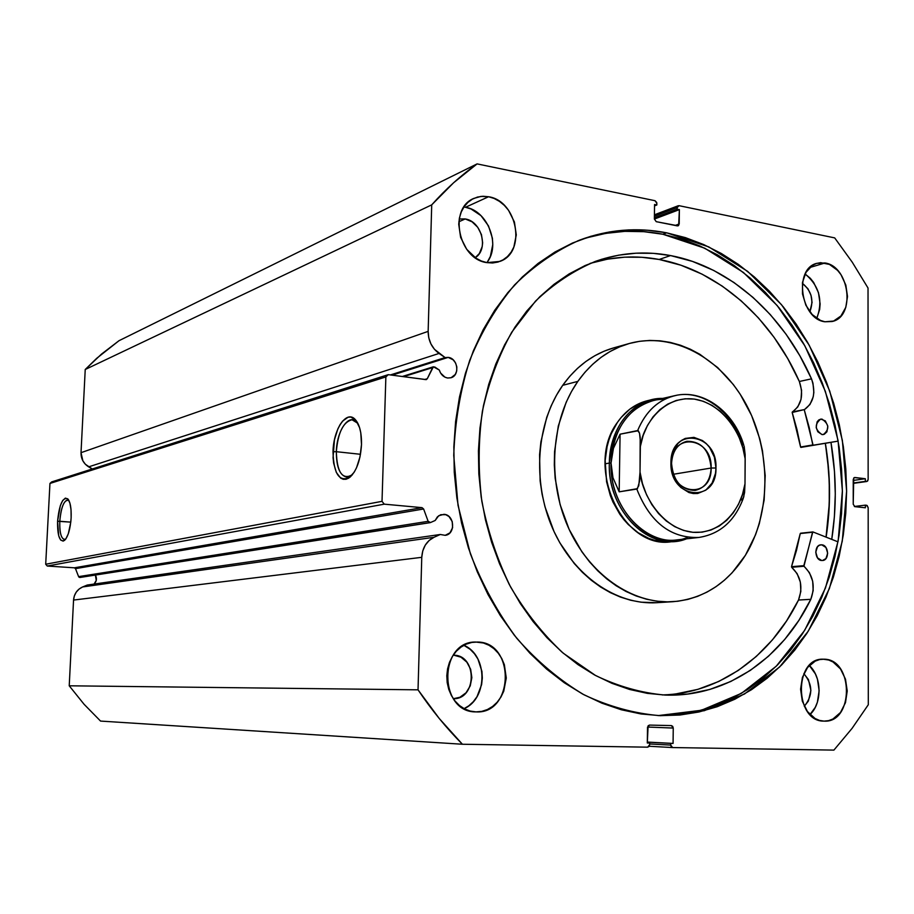 <?xml version="1.0" encoding="UTF-8"?>
<svg xmlns="http://www.w3.org/2000/svg" width="914" height="914" viewBox="0 0 914 914"><rect width="100%" height="100%" fill="white"/><g stroke="black" fill="none" stroke-linecap="round" stroke-linejoin="round"><path stroke-width="1.37" d="M79.758 577.477L429.74 522.659L79.061 577.225L78.615 576.631L428.14 521.323L429.237 522.534L430.517 522.534L428.14 521.323L423.616 508.984L428.14 521.323L78.615 576.631L79.758 577.477M678.108 225.827L679.216 223.976L675.172 225.45L679.216 223.976L679.376 209.626L654.367 219.052L679.376 209.626L677.148 209.169L654.378 217.761L677.148 209.169L677.16 207.569L654.401 216.195L677.16 207.569L679.056 205.684L834.688 237.891L852.248 262.192L868.026 288.024L868.151 479.507L866.815 481.507L853.23 483.038L865.352 481.37L865.341 478.73L853.23 480.421L865.341 478.73L854.27 477.588L853.23 479.507L853.219 504.265L854.887 506.664L865.364 507.784L865.364 505.145L854.339 506.482L865.364 505.145L866.518 505.271L868.174 507.647L868.3 704.74L852.065 728.378L833.899 750.108L672.567 747.561L670.727 745.093L670.739 743.379L647.318 742.157L673.07 743.425L647.318 742.077L673.07 743.425L673.252 728.07L647.546 727.041L673.252 728.07L671.367 725.59L649.511 725.088L647.512 727.487L647.306 742.979L649.66 743.025L647.306 742.899L649.66 743.025L649.637 744.739L647.638 747.172L462.415 744.247L100.551 721.077L84.111 704.317L69.224 685.797L418.029 689.83L439.211 718.45L462.415 744.247C446.272 727.978 431.477 709.847 418.029 689.83L421.765 557.323L73.554 600.064L421.765 557.323L418.029 689.83L69.224 685.797L73.554 600.064C74.137 593.86 77.164 589.484 82.637 586.948L434.001 537.295L429.134 540.471L425.284 545.121L422.759 550.891L421.765 557.323C422.417 547.76 426.484 541.088 434.001 537.295L82.637 586.948L87.241 585.051L440.308 534.484L434.001 537.295L440.308 534.484L445.209 535.33L449.962 532.839L452.601 527.675L452.236 521.563L449.014 516.547L445.769 514.685L440.731 514.708L437.383 516.867L435.178 520.477L430.517 522.534L435.178 520.477L438.686 515.747L443.987 514.319C454.635 514.742 455.766 534.37 445.187 535.33L440.308 534.484L87.241 585.051L82.637 586.948L79.084 589.062L76.25 592.123L74.354 595.894L73.554 600.064L69.224 685.797L84.111 704.317L100.551 721.077L462.415 744.247L647.638 747.172L649.043 746.475L649.637 744.739L649.66 743.025L647.306 742.979L648.117 725.773L649.511 725.088L671.344 725.59L672.704 726.344L673.252 728.07L673.07 743.425L670.739 743.379L670.727 745.093L671.276 746.829L672.635 747.561L833.899 750.108L852.065 728.378L868.3 704.74L868.174 507.647L867.146 505.499L865.364 505.145L865.364 507.784L854.887 506.664L853.219 504.265L853.722 477.999L854.898 477.496L865.341 478.73L865.352 481.37L866.506 481.507L867.672 481.004L868.151 479.507L868.026 288.024L852.248 262.192L834.688 237.891L679.056 205.684L677.731 206.073L677.16 207.569L677.148 209.169L679.376 209.626L678.645 225.472L677.32 225.884L656.229 221.668L654.367 218.994L654.561 204.519L656.835 204.987L656.72 202.485L654.995 200.703L477.097 163.892L453.573 182.789L431.716 204.862L428.152 331.371L428.769 337.792L430.928 343.927L434.447 349.297L445.095 357.568L448.203 357.385C457.857 358.231 460.142 375.585 450.888 377.779L447.643 378.019C443.576 377.219 440.788 374.569 439.303 370.056L434.824 367.017L432.859 367.085L427.295 378.704L426.141 379.641L388.244 374.66L385.868 376.922L382.018 501.34L384.257 504.162L422.017 507.647L423.616 508.984L75.496 568.657L78.615 576.631L75.496 568.657L74.354 567.811L75.496 568.657L423.616 508.984L422.017 507.647L384.257 504.162L47.265 566.04L74.354 567.811L422.017 507.647L74.354 567.811L47.265 566.04L45.7 564.235L47.265 566.04L384.257 504.162L382.018 501.34L385.868 376.922L49.95 483.449L45.7 564.235L382.018 501.34L45.7 564.235L49.95 483.449L51.675 481.918L49.95 483.449L385.868 376.922L388.244 374.66L426.29 379.607L427.295 378.704L424.599 379.516L427.295 378.704L433.407 366.777L439.303 370.056L440.559 372.992L444.935 377.174L447.643 378.019L451.128 377.699L455.275 374.454L456.714 370.924L456.829 366.914L455.583 363.018L453.173 359.83L448.203 357.385L392.072 375.174L448.203 357.385L445.095 357.568L390.381 374.946L445.095 357.568L439.051 353.444C431.876 348.097 428.243 340.739 428.152 331.371L81.015 452.681L82.877 460.839L85.368 464.255L92.268 468.985L88.658 466.86L439.051 353.444L88.658 466.86C83.517 463.547 80.969 458.817 81.015 452.681L85.23 369.496L81.015 452.681L428.152 331.371L431.716 204.862C445.746 189.095 460.873 175.431 477.097 163.892L119.003 340.705L101.477 354.118L85.23 369.496L431.716 204.862L85.23 369.496L96.701 358.322L119.003 340.705L477.097 163.892L654.995 200.703L656.858 203.388L656.835 204.987L654.538 205.879L656.835 204.987L654.561 204.519L654.367 218.994L656.229 221.668L678.097 225.827M94.039 584.069C96.678 581.441 97.124 578.436 95.387 575.055L96.256 580.481L94.051 584.069M68.847 500.381C64.266 499.398 61.238 506.367 59.776 521.277L57.571 521.277C59.261 504.517 62.655 497.022 67.727 498.816C70.332 501.877 71.463 508.218 71.132 517.85L70.789 522.123L59.776 521.277C60.884 508.435 63.477 501.306 67.579 499.901L68.847 500.381M357.865 423.331L356.723 421.982C348.737 413.059 336.66 431.1 336.341 451.699L333.004 451.745C333.359 429.374 346.44 409.712 355.123 419.389C359.556 424.336 361.681 432.722 361.498 444.547L359.99 456.874L356.494 467.831L354.164 472.241L348.805 478.068L345.995 479.279L343.241 479.29L340.648 478.113L336.329 472.447L333.656 463.192L333.062 457.64L334.455 439.783L337.803 429.043L340.054 424.644L342.567 421.126L348.063 417.241L350.827 417.035L355.866 420.212L359.602 427.729L360.779 432.79L361.498 444.547C360.562 459.845 356.711 470.744 349.971 477.222C339.345 482.455 333.69 473.966 333.004 451.745L336.341 451.699C337.986 432.619 343.207 421.96 352.016 419.743L357.865 423.331M360.493 454.292L336.341 451.699L360.493 454.292M825.376 443.279C830.643 474.869 830.895 506.162 826.13 537.146L828.678 515.245L829.546 493.4L828.769 471.418L825.376 443.279M831.751 539.374C836.687 507.339 836.424 474.994 830.975 442.342L800.915 447.392L830.975 442.342L834.471 471.373L835.282 494.04L834.402 516.581L831.751 539.374M666.694 232.83L708.784 246.906L747.572 271.321L781.47 304.648L809.187 345.184L829.741 391.078L842.365 440.399L846.615 491.126L842.262 541.225L829.364 588.593L808.273 631.174L779.642 666.957L744.487 694.023L704.214 710.715L660.594 715.685L640.988 713.96L621.349 709.778L601.869 703.163L582.778 694.137L564.269 682.735L546.572 669.059L529.892 653.213L514.422 635.356L500.381 615.67L487.916 594.363L477.211 571.65L468.391 547.806L461.581 523.105L456.851 497.833L454.258 472.287L453.847 446.775L455.595 421.583L459.479 397.019L465.432 373.346L473.361 350.85L483.175 329.76L494.714 310.28L507.83 292.629L522.351 276.953L538.118 263.392L554.912 252.047L572.564 242.998L590.855 236.28L609.615 231.928L628.626 229.917L647.718 230.237L666.694 232.83L685.409 237.629L703.666 244.552L721.34 253.486L738.272 264.329L754.347 276.942L769.417 291.212L783.389 306.99L796.174 324.127L807.656 342.476L817.779 361.864L826.473 382.155L833.659 403.165L839.303 424.736L843.359 446.706L845.804 468.893L846.615 491.126L845.77 513.245L843.279 535.067L839.143 556.409L833.385 577.122L826.028 597.002L817.116 615.899L806.696 633.631L794.849 650.037L781.63 664.958L767.154 678.222L751.525 689.693L734.845 699.233L717.25 706.705L698.902 711.995L679.959 715.022L660.045 715.673C634.362 713.548 608.998 706.579 583.977 694.777C559.596 680.245 537.181 661.405 516.741 638.258C497.89 612.963 482.432 584.8 470.39 553.793L458.017 505.293L453.744 455.412C454.909 422.165 460.233 390.495 469.705 360.39C481.392 331.805 496.348 306.647 514.593 284.894C534.336 265.517 555.986 250.596 579.545 240.131C608.118 229.483 637.172 227.049 666.694 232.83L662.821 234.235L666.694 232.83M587.119 237.709L605.833 233.356L624.81 231.356L643.867 231.665L662.821 234.235L681.49 239.011L699.724 245.9L717.364 254.8L734.273 265.597L750.303 278.176L765.349 292.389L779.311 308.121L792.061 325.201L803.532 343.481L813.631 362.824L822.292 383.046L829.466 403.988L835.099 425.501L839.155 447.403L841.588 469.522L842.388 491.686L841.543 513.737L839.041 535.501L834.905 556.786L829.147 577.431L821.8 597.253L812.889 616.093L802.492 633.768L790.656 650.128L777.46 665.004L762.996 678.222L747.378 689.659L730.732 699.164L713.171 706.613L694.846 711.892L675.937 714.897L658.046 715.605L701.415 710.269L741.414 693.36L776.283 666.18L804.64 630.409L825.491 587.931L838.184 540.734L842.388 490.875L838.035 440.411L825.365 391.386L804.834 345.789L777.174 305.527L743.379 272.441L704.74 248.197L662.821 234.235C634.019 228.614 605.639 230.819 577.682 240.862M809.998 714.542C822.326 703.403 821.914 676.737 809.324 665.483L815.368 673.869L817.447 679.159L819.15 690.733L817.39 702.192L815.277 707.345L809.998 714.542M824.04 721.123L819.47 720.403L815.071 718.507L807.439 711.526L802.332 701.221L800.573 689.202L802.423 677.343L807.576 667.471L815.231 661.119L819.618 659.565L824.165 659.2C853.847 659.211 853.859 723.237 824.04 721.123L823.96 721.123C794.46 721.809 793.66 657.886 823.057 659.188L828.701 660.022L833.042 661.987L840.526 668.991L845.496 679.171L847.232 690.984L845.473 702.672L840.469 712.509L832.951 718.998L828.587 720.643L824.04 721.123M821.949 659.234L824.165 659.2L821.949 659.234M816.762 318.392C823.274 300.729 819.39 285.933 805.12 273.994L810.318 278.29L813.677 282.483L818.464 292.663L820.121 303.905L819.675 309.412L816.762 318.392M825.034 262.969C849.677 266.374 855.778 316.964 832.06 321.522L824.908 321.774L820.464 320.426L812.215 314.553L805.885 305.242L802.481 293.92L802.515 282.357L805.999 272.349L812.363 265.437L816.316 263.495L820.601 262.661L829.455 264.409L837.567 270.361L840.971 274.646L845.816 285.031L847.506 296.502L845.793 307.367L840.926 315.981L833.591 321.054L824.908 321.774C800.493 319.089 793.535 268.613 816.842 263.335L825.034 262.969L809.735 267.539L825.034 262.969M464.084 708.647C488.042 698.684 487.802 655.041 463.866 645.284L470.196 649.351L474.469 653.761L477.931 659.04L481.929 671.402L482.318 678.028L481.609 684.609L477.005 696.685L473.281 701.724L468.791 705.825L464.084 708.647M475.977 711.892L470.162 711.069L464.586 708.91L459.468 705.517L455.012 700.992L451.39 695.531L448.751 689.339L447.197 682.655L446.797 675.754L447.563 668.899L449.459 662.364L452.407 656.412L456.292 651.259L460.964 647.123L466.22 644.141L471.864 642.428L477.679 642.039C515.485 642.279 513.942 714.382 475.977 711.892L475.828 711.892C438.606 712.532 438.492 641.354 475.543 642.028L483.437 642.999L488.933 645.238L493.937 648.689L498.279 653.202L501.797 658.606L504.357 664.695L506.276 678.017L503.751 691.19L500.918 697.096L497.147 702.249L492.589 706.453L487.402 709.538L481.792 711.378L475.977 711.892M473.418 642.199L477.679 642.039L473.418 642.199M486.854 262.615C501.101 245.363 487.779 210.574 465.512 207.284L488.579 196.738C517.621 200.931 526.624 252.63 499.844 261.427L486.968 262.638L481.347 261.004L475.954 258.171L466.688 249.293L460.622 237.354L458.725 224.204L459.456 217.829L461.284 211.922L464.141 206.701L467.899 202.394L472.401 199.138L477.496 197.07L482.958 196.259L488.579 196.738L494.154 198.464L499.467 201.377L504.322 205.364L508.527 210.254L514.422 222.022L516.284 234.909L513.851 247.031L511.109 252.218L507.453 256.56L503.043 259.873L498.027 262.044L492.6 262.981L486.968 262.638C458.485 259.348 448.1 208.392 473.898 198.384L481.027 196.396L488.579 196.738L465.512 207.284L463.912 207.032M465.203 218.949C481.724 221.199 488.99 249.305 475.246 257.691L479.336 253.544L482.192 246.643L482.638 242.724L481.472 234.658L477.759 227.312L472.058 221.805L465.203 218.949L458.862 221.771L465.203 218.949L459.239 218.972L465.203 218.949M453.87 655.212C477.337 655.212 476.845 699.576 453.321 698.707L459.913 697.268L466.06 692.755L470.242 685.854L471.853 677.628L470.653 669.299L466.826 662.124L460.942 657.177L453.87 655.212M802.378 283.294C811.609 290.926 814.1 300.432 809.85 311.788L812.055 302.454L811.004 295.256L807.942 288.767L802.378 283.294M803.852 673.641C812.923 684.563 813.072 695.44 804.297 706.259L808.399 701.027L810.889 690.424L808.467 679.639L803.852 673.641M57.571 521.277L60.301 505.705L62.712 500.472L65.385 498.107L67.91 498.998L69.898 503.054L71.029 509.681L71.132 517.85C70.287 529.24 68.07 536.769 64.471 540.448C59.696 542.333 57.388 535.947 57.571 521.277L70.789 522.134L68.333 533.696L65.865 538.906L63.169 541.122L60.667 540.048L58.736 535.89L57.571 521.277M51.675 481.918L388.244 374.66L51.675 481.918M487.642 261.507L490.361 256.423L492.772 244.564L492.395 238.223L488.51 225.941L481.015 215.67L471.007 208.963L465.512 207.284M670.727 745.093L649.648 743.962L670.727 745.093M866.506 481.507L853.23 483.335L866.506 481.507M672.567 747.561L649.203 746.258L672.51 747.561M352.347 474.8L346.897 477.154C339.882 475.657 336.363 467.18 336.341 451.699C336.98 472.138 342.202 479.941 351.993 475.097L352.347 474.8M65.602 539.26L64.483 539.557C61.067 538.472 59.49 532.371 59.776 521.277C59.57 533.97 61.512 539.968 65.602 539.26M403.462 376.694L432.425 367.668L403.462 376.694M674.109 541.362L671.893 541.659C623.165 550.491 584.08 466.608 617.396 422.428L611.238 433.773L608.907 440.034L607.102 446.603L605.171 460.428L606.576 481.769L610.324 495.559L612.997 502.117L619.783 514.194L623.839 519.609L628.261 524.522L638.075 532.691L648.814 538.403L654.401 540.254L665.723 541.922L671.87 541.659M577.831 381.389C591.712 361.99 608.838 349.377 629.232 343.515C672.944 331.371 721.306 357.888 746.258 404.525C771.29 451.162 771.188 513.291 745.413 555.266C727.555 583.429 703.403 598.91 672.933 601.698C632.202 604.36 588.867 574.426 567.914 526.67C546.926 478.959 551.291 419.126 577.831 381.389L562.704 385.32L577.831 381.389L584.914 372.306L592.718 364.252L601.161 357.283L610.164 351.467L619.623 346.852L629.438 343.458L639.503 341.322L649.728 340.431L660.022 340.808L670.27 342.407L680.382 345.206L690.264 349.182L699.838 354.278L717.696 367.577L733.371 384.577L740.214 394.265L751.639 415.584L759.763 438.834L762.493 450.933L765.201 475.566L764.138 500.072L759.328 523.608L755.558 534.747L745.413 555.266L732.08 572.815L724.345 580.253L715.97 586.697L707.048 592.078L697.645 596.339L687.842 599.413L677.742 601.263L667.414 601.858L656.983 601.184L646.541 599.218L636.201 595.985L626.056 591.495L616.207 585.794L606.782 578.905L597.859 570.907L589.553 561.87L581.944 551.873L569.171 529.469L560.111 504.585L555.164 478.308L554.318 464.986L554.558 451.733L558.294 426.027L566.177 402.251L571.57 391.398L577.831 381.389M629.232 343.515L613.74 347.857C593.506 353.672 576.494 366.16 562.704 385.32L556.489 395.202L551.131 405.919L546.721 417.355L540.894 441.908L539.568 454.772L540.14 480.993L542.059 494.063L545.018 506.916L553.987 531.457L559.882 542.882L574.175 563.424L582.412 572.335L591.244 580.219L600.601 587.016L610.358 592.649L620.423 597.071L630.683 600.258L641.045 602.189L657.006 602.68M825.296 443.301C830.563 474.869 830.815 506.139 826.039 537.112L829.249 503.968L829.261 482.044L827.638 460.085L825.296 443.301M613.751 347.857L604.2 351.159L594.808 355.74L585.874 361.487L577.488 368.376L569.742 376.351L562.704 385.32C536.347 422.599 531.971 481.644 552.742 528.703C573.478 575.809 616.436 605.342 656.88 602.692L672.933 601.698M650.197 400.103L639.743 403.291L629.826 409.164L621.154 417.458L617.396 422.428C625.496 410.797 635.698 403.497 648.015 400.549M671.562 463.467C670.362 495.377 711.949 499.604 711.126 468.037L715.97 467.991C716.942 503.922 669.574 499.181 670.922 462.77L671.562 463.467C672.373 451.265 677.48 443.873 686.894 441.291C701.244 441.199 709.321 450.111 711.126 468.037C710.327 480.558 705.014 488.007 695.2 490.395C681.17 490.098 673.287 481.118 671.562 463.467L670.922 462.77L671.299 468.345L672.533 473.806L677.377 483.552L680.793 487.448L688.928 492.543L693.326 493.549L697.725 493.48L705.848 490.144L712.086 483.083L715.491 473.383L715.97 467.991L714.382 457.137L709.652 447.506L706.316 443.621L702.478 440.559L693.932 437.36L685.271 438.412L681.33 440.525L677.845 443.598L672.795 452.156L670.922 462.77C670.488 426.267 717.57 432.471 715.97 467.991L711.126 468.037L673.344 474.275L711.126 468.037C712.52 436.812 671.15 431.454 671.562 463.467M687.774 537.306C652.859 552.433 608.964 511.177 611.043 463.044L609.33 463.067C607.239 511.577 651.145 553.404 686.563 538.814L676.337 541.168C642.725 546.264 607.661 506.31 609.33 463.067L605.045 463.844L609.33 463.067C611.717 428.735 626.067 407.564 652.356 399.555L662.787 398.401C634.385 397.521 609.409 426.884 609.33 463.067L611.043 463.044C611.112 427.078 636.19 398.036 664.432 399.441M611.043 463.044C609.409 505.602 643.924 544.938 677 539.888L698.913 537.443C670.682 538.415 649.991 522.282 636.807 489.059L619.178 491.835L612.974 477.748L611.043 463.044L613.443 448.328L620.08 434.184L637.652 430.563C645.615 411.551 658.046 399.909 674.909 395.636C701.975 388.976 732.011 411.014 742.179 443.713L743.813 445.255C734.171 411.883 703.277 388.678 674.909 395.636L653.407 400.549C627.518 408.409 613.397 429.249 611.043 463.044L612.974 477.748L619.178 491.835L637.481 488.647L639.56 481.232L640.029 472.104L640.406 441.816L639.514 433.133L638.303 430.734L620.08 434.184L619.178 491.835L620.08 434.184L613.443 448.328L611.043 463.044M745.184 458.965L744.156 446.226L745.15 454.601L745.001 483.803L745.184 458.965L742.831 447.849L739.06 437.235L733.942 427.421L727.635 418.692L720.301 411.289L712.155 405.439L703.414 401.326L694.343 399.087L685.18 398.79L676.2 400.481L667.688 404.114L659.908 409.609L653.076 416.807L647.443 425.513L643.159 435.452L640.394 446.34C642.805 425.398 663.05 395.191 694.343 399.087C725.488 404.102 743.322 438.434 745.184 458.965M741.745 500.118L743.779 496.976L745.001 483.803L742.488 494.405L738.535 504.197L733.245 512.891L726.767 520.237L719.272 526.018L710.966 530.029L702.101 532.154L692.915 532.302L683.683 530.451L674.703 526.635L666.237 520.957L658.56 513.577L651.899 504.711L646.484 494.634L642.485 483.643L640.029 472.104L640.188 437.36L639.514 433.133L637.652 430.563C645.981 410.82 658.971 399.064 676.646 395.282M698.913 537.443C719.889 534.107 734.65 521.151 743.208 498.553L744.579 492.612L745.001 483.803C742.865 503.888 724.402 534.484 692.915 532.302C661.313 528.886 641.811 493.56 640.029 472.104L638.772 485.757L636.807 489.059C649.717 521.78 670.076 537.946 697.896 537.546M822.04 419.126C829.192 424.153 829.638 429.294 823.365 434.55L822.006 434.573L824.268 434.287L826.93 431.796L827.821 426.13L825.331 420.874L820.886 419.115L818.738 419.972L817.093 421.88L816.191 427.558L817.813 431.751L822.006 434.573C814.854 429.591 814.385 424.462 820.601 419.149L822.04 419.126M821.743 544.824C828.929 545.075 829.638 560.316 822.474 560.522L825.936 558.591L827.684 553.198L825.959 547.497L821.743 544.824L819.458 545.201L817.504 546.732L815.734 552.136L817.482 557.848L821.709 560.522C814.545 560.316 813.757 545.087 820.898 544.824L821.743 544.824M662.239 694.937C719.935 693.532 771.222 655.726 798.516 600.041L810.832 599.333C782.567 657.44 728.389 696.16 668.1 695.143L665.129 695.063C641.617 693.018 618.435 686.505 595.597 675.526L563.253 653.202C543.156 634.476 525.596 612.403 510.595 586.982C497.41 560.065 487.825 531.514 481.838 501.329C478.102 470.79 478.285 440.719 482.409 411.117C488.739 382.395 498.518 356.072 511.771 332.159L535.524 301.106C553.793 283.728 573.764 270.475 595.46 261.358C620.103 252.71 645.135 250.779 670.568 255.566C730.069 266.625 783.492 315.147 811.506 378.842L799.35 381.481C771.496 318.369 718.358 270.338 659.165 259.462L670.568 255.566L659.165 259.462C635.847 255.132 612.791 256.457 589.987 263.449M812.946 531.937L837.989 541.842L812.946 531.937M675.983 693.897L697.85 689.362L718.712 681.49L738.261 670.453L756.232 656.503L772.387 639.926L786.531 620.994L798.516 600.041L810.832 599.333L798.825 620.469L784.623 639.572L768.4 656.309L750.36 670.373L730.72 681.513L709.767 689.464L687.785 694.034L665.129 695.063L647.352 693.36L629.563 689.453L611.946 683.329L594.683 675.035L577.968 664.604L562.007 652.128L546.972 637.709L533.045 621.497L520.397 603.64L509.178 584.332L499.547 563.778L491.606 542.208L485.46 519.872L481.187 497.022L478.833 473.932L478.422 450.853L479.964 428.072L483.415 405.839L488.727 384.394L495.834 363.989L504.619 344.829L514.982 327.121L526.772 311.034L539.843 296.719L554.044 284.3L569.205 273.869L585.154 265.517L601.709 259.268L618.709 255.166L635.961 253.189L653.304 253.338L670.568 255.566L692.515 261.415L713.754 270.464L733.988 282.517L752.942 297.347L770.376 314.679L786.074 334.238L799.841 355.729L811.506 378.842L799.35 381.481C803.852 395.077 801.521 405.222 792.347 411.94L804.503 409.552L809.964 404.491L813.22 396.836L813.848 392.403L812.969 383.229L811.506 378.842C816.042 392.552 813.711 402.788 804.503 409.552L792.187 412.477L804.503 409.552L792.187 412.477L800.584 447.003L812.797 444.935L809.164 427.352L804.343 410.1L813.129 445.324L800.915 447.392L838.161 441.119L800.698 447.266L796.985 429.58L792.164 412.317L797.796 406.913L801.041 399.315L801.589 390.381L799.35 381.481L787.742 358.585L774.055 337.3L758.449 317.923L741.105 300.763L722.243 286.093L702.123 274.177L680.999 265.231L659.165 259.462L641.982 257.291L624.73 257.165L607.57 259.142L590.673 263.232M812.82 531.925L800.253 533.548L791.524 566.691L803.794 565.675L791.524 566.691L796.505 550.377L800.253 533.548L812.535 532.234L803.943 566.269L791.673 567.274L791.524 566.691L791.673 567.274C800.893 576.186 803.166 587.108 798.505 600.03L810.832 599.321L798.505 600.03L800.847 591.415L800.356 582.127L797.134 573.638L791.673 567.274L803.943 566.269C813.209 575.26 815.505 586.285 810.832 599.321L813.174 590.627L812.683 581.258L809.438 572.69L803.772 565.835L812.82 531.925L800.538 533.228M812.706 531.971L800.664 533.25M80.032 577.465L430.128 522.648M68.584 499.924L67.727 498.816M356.723 421.982L355.123 419.389M678.245 205.741L654.424 214.801M853.23 483.369L866.78 481.507M351.993 475.097L349.971 477.222M402.194 376.522L433.407 366.777M652.356 399.555L647.946 400.561"/></g></svg>
